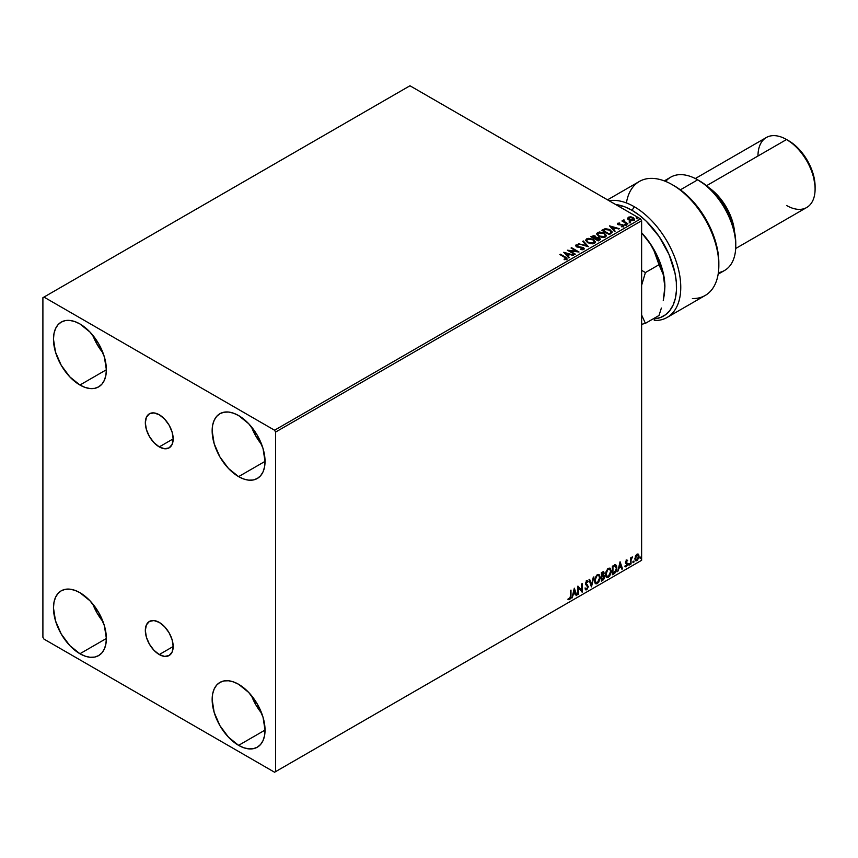 <?xml version="1.0" encoding="UTF-8"?>
<svg xmlns="http://www.w3.org/2000/svg" width="858" height="858" viewBox="0 0 858 858"><rect width="100%" height="100%" fill="white"/><g stroke="black" fill="none" stroke-linecap="round" stroke-linejoin="round"><path stroke-width="1.29" d="M159.256 446.9A19.691 11.368 60 0 1 146.396 429.558A19.691 11.368 60 0 1 149.421 413.781A19.691 11.368 60 0 1 159.256 414.757L164.586 419.058L169.101 425.15L172.115 432.1L173.177 438.867L159.256 446.9L153.936 442.61L149.421 436.518L146.396 429.558L145.334 422.79L146.396 417.256L149.421 413.781L153.936 412.902L159.256 414.757A19.691 11.368 60 0 1 172.115 432.1A19.691 11.368 60 0 1 169.101 447.876L164.586 448.755L159.256 446.9L173.177 438.867L172.115 444.412L169.101 447.876A19.691 11.368 60 0 1 159.256 446.9M159.256 654.557A19.691 11.368 60 0 1 146.396 637.204A19.691 11.368 60 0 1 149.421 621.428A19.691 11.368 60 0 1 159.256 622.404L164.586 626.705L169.101 632.796L172.115 639.757L173.177 646.514L159.256 654.557L153.936 650.257L149.421 644.165L146.396 637.204L145.334 630.437L146.396 624.903L149.421 621.428L153.936 620.548L159.256 622.404A19.691 11.368 60 0 1 172.115 639.757A19.691 11.368 60 0 1 169.101 655.523L164.586 656.402L159.256 654.557L173.177 646.514L172.115 652.059L169.101 655.523A19.691 11.368 60 0 1 159.256 654.557M251.448 695.559A37.398 21.589 -120 0 0 261.701 713.32L255.856 704.847L251.448 695.548M238.599 745.355A37.398 21.589 60 0 1 214.168 712.397A37.398 21.589 60 0 1 219.895 682.432A37.398 21.589 60 0 1 238.599 684.287L248.713 692.449L257.293 704.021L263.031 717.234L265.036 730.083L238.599 745.355L228.475 737.183L219.895 725.611L214.168 712.397L212.151 699.549L212.655 693.886L214.168 689.028L216.602 685.156L219.895 682.432L223.906 680.941L228.475 680.769L233.44 681.895L238.599 684.287A37.398 21.589 60 0 1 263.031 717.234A37.398 21.589 60 0 1 257.293 747.211L253.282 748.691L248.713 748.873L243.758 747.747L238.599 745.355L265.036 730.083L264.532 735.746L263.031 740.615L260.585 744.476L257.293 747.211A37.398 21.589 60 0 1 238.599 745.355M92.782 335.221A37.398 21.589 -120 0 0 103.035 352.992L97.19 344.519L92.782 335.221M79.923 385.027A37.398 21.589 60 0 1 55.491 352.07A37.398 21.589 60 0 1 61.229 322.104A37.398 21.589 60 0 1 79.923 323.949L90.047 332.121L98.627 343.693L104.354 356.907L106.371 369.755L79.923 385.027L69.798 376.855L61.229 365.283L55.491 352.07L53.475 339.221L53.99 333.558L55.491 328.7L57.936 324.828L61.229 322.104L65.229 320.613L69.798 320.431L74.764 321.557L79.923 323.949A37.398 21.589 60 0 1 104.354 356.907A37.398 21.589 60 0 1 98.627 386.883L94.616 388.363L90.047 388.545L85.081 387.419L79.923 385.027L106.371 369.755L105.856 375.418L104.354 380.287L101.909 384.148L98.627 386.883A37.398 21.589 60 0 1 79.923 385.027M251.448 426.834A37.398 21.589 -120 0 0 261.701 444.594L255.856 436.132L251.448 426.834M238.599 476.63A37.398 21.589 60 0 1 214.168 443.683A37.398 21.589 60 0 1 219.895 413.706A37.398 21.589 60 0 1 238.599 415.562L248.713 423.734L257.293 435.306L263.031 448.519L265.036 461.368L238.599 476.63L228.475 468.468L219.895 456.896L214.168 443.683L212.151 430.834L212.655 425.171L214.168 420.302L216.602 416.441L219.895 413.706L223.906 412.226L228.475 412.044L233.44 413.17L238.599 415.562A37.398 21.589 60 0 1 263.031 448.519A37.398 21.589 60 0 1 257.293 478.485L253.282 479.976L248.713 480.158L243.758 479.021L238.599 476.63L265.036 461.368L264.532 467.031L263.031 471.889L260.585 475.761L257.293 478.485A37.398 21.589 60 0 1 238.599 476.63M92.782 603.946A37.398 21.589 -120 0 0 103.035 621.707L97.19 613.245L92.782 603.946M79.923 653.742A37.398 21.589 60 0 1 55.491 620.795A37.398 21.589 60 0 1 61.229 590.819A37.398 21.589 60 0 1 79.923 592.674L90.047 600.847L98.627 612.419L104.354 625.632L106.371 638.481L79.923 653.742L69.798 645.581L61.229 634.008L55.491 620.795L53.475 607.947L53.99 602.284L55.491 597.415L57.936 593.554L61.229 590.819L65.229 589.339L69.798 589.156L74.764 590.283L79.923 592.674A37.398 21.589 60 0 1 104.354 625.632A37.398 21.589 60 0 1 98.627 655.598L94.616 657.089L90.047 657.271L85.081 656.134L79.923 653.742L106.371 638.481L105.856 644.144L104.354 649.002L101.909 652.874L98.627 655.598A37.398 21.589 60 0 1 79.923 653.742M42.9 297.694L42.9 637.258L43.962 639.092L274.56 772.232L641.623 560.306L275.622 771.621L275.622 432.046L641.623 220.742L641.623 560.306L641.623 220.742L640.561 218.908L274.56 430.223L43.962 297.082L409.963 85.768L640.561 218.908L409.963 85.768L42.9 297.694L42.9 637.258L43.962 639.092L274.56 772.232L275.622 771.621L275.622 432.046L274.56 430.223L43.962 297.082L42.9 297.694M637.977 553.989L638.502 554.332L636.968 554.193L635.435 556.113L634.995 559.684L636.733 560.778L638.781 558.032L638.642 554.504L637.848 553.968L636.507 554.525L634.877 558.644L635.724 560.778L636.968 560.66L639.06 556.241L638.202 554.086M630.512 564.274L631.263 559.169L632.507 556.981L631.08 558.622L631.08 557.7L630.512 558.032L630.512 564.274L631.166 559.652L632.507 556.981L631.08 558.622L631.08 557.7L630.512 558.032L630.512 564.274M626.565 560.199L625.493 562.709L627.08 564.768L626.404 565.99L625.621 565.787L625.782 566.87L627.509 565.24L627.563 563.545L626.05 562.108L627.659 560.456L626.565 560.199L625.482 562.462L627.091 564.585L625.289 566.559L626.458 566.72L627.659 564.221L626.05 562.108L627.659 560.456L626.565 560.199L627.659 560.456M614.103 573.755L615.808 572.168L616.859 569.111L616.58 565.83L615.486 564.854L612.376 566.194L612.376 574.742L614.103 573.755L612.376 574.259L614.103 573.755L616.934 567.942L615.261 564.843L612.376 566.194L612.376 574.742L614.103 573.755M601.372 581.102L603.592 579.633L604.493 577.745L604.429 575.857L603.431 575.3L604.118 573.348L603.442 571.643L601.372 572.554L601.372 581.102L602.852 580.244L604.6 576.812L603.431 575.3L604.118 573.08L603.614 571.707L601.372 572.554L601.372 581.102M591.398 586.861L593.865 576.887L591.452 584.77L589.65 579.322L589.028 579.676L591.494 586.808L593.865 576.887L591.452 584.77L589.65 579.322L589.028 579.676L591.398 586.861M578.485 594.315L578.485 587.955L582.196 592.17L582.196 583.622L581.627 583.955L581.627 590.325L577.917 586.089L577.917 594.637L578.485 594.315L577.917 594.154L578.485 594.315L578.485 587.955L582.196 592.17L582.196 583.622L581.627 583.955L581.627 590.325L577.917 586.089L577.917 594.637L578.485 594.315M568.243 599.463L569.637 599.645L570.988 595.87L570.988 590.09L570.42 590.422L570.356 597.468L568.243 599.463L569.637 599.645L570.849 597.844L570.988 590.09L570.42 590.422L570.42 596.106L569.626 598.766L568.522 598.637L568.522 599.656M574.313 588.17L571.943 598.09L573.316 594.551L575.396 593.35L576.158 595.656L576.78 595.302L574.313 588.17L571.943 598.09L573.316 594.551L575.396 593.35L576.158 595.656L576.78 595.302L574.313 588.17M586.325 580.534L588.17 581.402L586.743 580.78L585.424 583.537L587.698 586.893L586.668 588.931L585.499 588.18L585.038 588.878L586.883 589.671L588.266 586.775L585.993 583.172L586.572 581.778L587.73 582.185L588.17 581.402L587.226 580.63L586.4 581.038L585.488 584.169L587.698 587.044L586.668 588.931L585.499 588.18L585.381 589.51L586.7 589.789L585.542 589.703M594.53 580.812L594.905 582.839L596.128 583.912L598.648 582.453L600.225 577.874L599.131 574.549L596.685 575.15L594.691 579.193L595.709 583.751L597.393 583.622L600.225 577.477L599.066 574.506L597.35 574.656L594.53 580.812M605.544 574.452L605.92 576.479L607.142 577.552L609.663 576.093L611.207 571.911L610.145 568.189L607.7 568.8L605.705 572.833L606.713 577.402L608.397 577.262L611.239 571.128L610.07 568.146L608.354 568.296L605.544 574.452M620.066 561.754L617.696 571.675L619.079 568.135L621.16 566.934L621.921 569.24L622.543 568.875L620.066 561.754L617.696 571.675L619.079 568.135L621.16 566.934L621.921 569.24L622.543 568.875L620.066 561.754M628.71 564.714L629.386 564.972L629.536 563.76L628.732 564.457L629.182 565.154L629.654 564.167L629.182 563.727L629.182 565.154M633.075 562.194L633.751 562.451L633.912 561.239L633.107 561.936L633.547 562.634L634.03 561.647L633.547 561.207L633.547 562.634M640.197 558.086L640.872 558.333L641.033 557.132L640.218 557.818L640.669 558.526L641.14 557.539L640.669 557.099L640.197 558.086L640.669 558.526M627.648 218.597L631.359 220.796L634.555 219.745L633.644 217.911L631.07 216.87L628.292 217.192L627.648 218.597L629.011 220.023L633.89 220.431L634.609 219.412L633.193 217.61L630.716 216.827L628.292 217.192L627.584 218.704M627.337 224.099L627.906 223.777L624.045 221.332L624.013 219.873L623.144 220.27L623.294 221.107L621.932 220.978L627.337 224.099L627.906 223.777L624.324 221.6L624.013 219.873L623.294 221.107L621.932 220.978L627.337 224.099M617.556 224.002L617.889 223.198L618.221 224.646L621.996 225.011L618.768 224.796L619.39 224.506L618.768 224.796L618.586 223.563L619.755 223.016L617.771 223.273L617.781 224.324L622.34 225.171L622.876 225.933L621.482 226.748L622.972 226.662L623.809 225.858L623.026 224.893L618.768 224.303L618.479 223.648L619.755 223.016L617.889 223.691L619.755 223.498M610.928 233.58L612.033 231.66L609.051 229.311L605.298 228.721L601.801 230.298L609.212 234.566L612.14 232.153L610.156 229.858L604.954 228.786L601.801 230.298L609.212 234.566L610.928 233.58M596.256 237.559L595.377 236.122L590.787 236.647L598.198 240.926L600.257 239.554L599.324 237.848L596.256 237.43L594.036 235.639L590.787 236.647L598.198 240.926L600.353 239.167L599.324 237.848L596.278 237.73M588.223 246.686L583.29 240.98L582.668 241.345L586.486 245.624L578.453 243.779L588.32 246.632L583.29 240.98L582.668 241.345L586.486 245.624L578.453 243.779L588.223 246.686M575.321 254.14L569.809 250.954L579.021 251.995L571.61 247.726L571.042 248.048L576.565 251.244L567.342 250.193L574.742 254.461L575.321 254.14L569.809 250.954L579.021 251.995L571.61 247.726L571.042 248.048L576.565 251.244L567.342 250.193L574.742 254.461L575.321 254.14M566.655 259.352L565.411 257.078L560.413 254.193L559.845 254.515L566.044 258.269L564.124 259.18L564.403 259.674L566.848 259.234L566.902 258.108L560.413 254.193L559.845 254.515L564.768 257.368L565.883 258.923L564.124 259.18L564.403 259.674L567.159 259.17M563.738 252.273L568.768 257.915L569.39 257.561L567.771 255.748L569.851 254.547L573.605 255.126L563.738 252.273L568.768 257.915L569.39 257.561L567.771 255.748L569.851 254.547L573.605 255.126L563.738 252.273M583.719 249.506L583.279 247.447L576.919 246.889L578.217 247.243L576.919 246.889L576.726 245.431L578.657 244.884L575.975 244.991L575.568 245.903L575.975 244.991L576.383 246.75L582.7 247.769L582.367 249.742L580.523 249.539L582.925 249.088L580.523 249.045L583.719 249.506L584.255 248.723L583.451 247.544L576.919 246.396L576.576 245.538L578.657 244.884L575.718 245.184L576.694 246.911L583.086 248.059L582.925 249.088L580.437 249.528L582.979 249.764L584.255 248.734M587.687 242.75L592.781 243.844L594.712 243.125L595.345 241.849L593.007 239.253L588.223 238.342L585.66 240.133L587.687 242.75L594.412 243.329L595.345 241.967L593.35 239.446L586.582 238.867L585.66 240.24L587.687 242.75M598.702 236.4L603.785 237.484L605.727 236.765L606.359 235.489L603.657 232.722L599.227 231.982L596.675 233.773L598.702 236.4L605.416 236.98L606.359 235.607L604.364 233.086L597.586 232.507L596.675 233.88L598.702 236.4M609.491 225.858L614.521 231.499L615.143 231.145L613.534 229.333L615.615 228.131L619.369 228.7L609.491 225.858L614.521 231.499L615.143 231.145L613.534 229.333L615.615 228.131L619.369 228.7L609.491 225.858M625.01 224.839L626.254 224.592L625.139 224.12L625.01 224.839L626.104 224.925L625.965 224.292L624.871 224.206L625.01 224.839L624.871 224.206M629.375 222.319L630.619 222.072L629.504 221.6L629.375 222.319L630.469 222.404L629.236 221.686M636.497 218.211L637.741 217.964L636.625 217.492L636.497 218.211L637.591 218.297L636.357 217.578M567.149 259.062L565.411 257.561L566.655 259.845M566.13 258.977L564.124 259.663L566.055 258.784M564.232 252.82L573.047 255.448L564.232 252.82M567.771 256.242L569.101 257.722L567.771 256.242M565.572 253.764L567.256 255.663L568.854 254.74L567.256 255.663L565.572 253.282L568.854 254.247L567.256 255.169L565.572 253.764M568.232 250.708L576.565 251.726L568.232 250.708M571.471 248.294L571.61 247.726L578.142 251.984L571.471 248.294M569.809 251.448L574.892 254.376L569.809 251.448M582.7 247.769L582.925 249.088M582.925 249.581L582.7 248.252L582.925 249.581L583.301 249.077M575.975 244.991L575.514 245.678M576.919 246.396L576.726 245.431M584.212 248.927L583.279 247.93L584.223 248.959M576.919 246.889L576.49 246.149M579.011 243.94L586.486 246.107L579.011 243.94M582.957 241.666L583.29 240.98L587.827 246.568L582.957 241.666M585.682 240.497L586.582 238.867L593.35 239.446L595.334 242.203M595.345 242.331L593.983 240.337L591.012 239.017L587.333 239.017L585.66 240.615M594.304 241.763L593.629 243.393L590.83 243.769L587.751 242.589L586.636 240.808M594.401 242.321L593.629 243.393L588.256 242.911L586.658 240.669M587.365 239.285L592.781 239.779L594.401 241.742L593.629 242.911L588.256 242.428L586.625 240.401L587.365 239.285L589.285 238.856L593.039 239.929L594.294 242.246L592.32 243.307L588.813 242.717L586.733 240.926L587.365 239.285M596.256 237.43L599.324 237.848L600.321 239.403M600.321 239.425L598.67 238.041L596.256 237.923M598.755 238.181L598.005 240.165L595.248 238.567L598.005 240.648L595.248 238.567L598.519 238.063L599.399 239.489L598.005 240.648L595.248 239.06L596.535 237.934L598.755 238.181L598.659 240.272L598.755 238.663L598.659 240.272L598.005 240.165L598.659 240.272M594.819 236.454L594.497 238.127L592.117 236.765L594.497 238.621L592.117 236.765L594.819 236.454L595.463 237.741L594.497 238.621L592.117 236.765L594.819 236.454L594.787 238.449M595.463 237.216L594.787 237.966M606.359 235.971L604.987 233.987L602.026 232.657L598.348 232.668L596.696 234.105L597.586 232.507L604.364 233.086L606.338 235.853M605.308 235.403L604.643 237.033L601.833 237.409L598.766 236.229L597.64 234.448M605.405 235.961L604.643 237.033L599.27 236.551L597.672 234.309M598.369 232.936L603.796 233.419L605.416 235.392L604.643 236.551L599.27 236.068L597.64 234.052L598.369 232.936L600.3 232.497L604.3 233.741L605.34 235.789L603.335 236.947L599.828 236.358L597.747 234.577L598.369 232.936M602.23 230.534L604.954 228.786L610.156 229.858L612.108 232.4L610.478 230.534L607.099 229.247L602.23 230.534M611.121 232.411L609.019 234.288L603.131 230.405L605.351 229.365L609.588 230.18L611.121 232.443L609.019 234.288L609.63 233.451L609.019 233.805L603.131 230.405L604.836 229.526L609.373 230.062L610.96 231.392L610.96 232.464M609.984 226.405L618.811 229.032L609.984 226.405M613.534 229.826L614.854 231.306L613.534 229.826M611.325 227.349L613.02 229.247L614.607 228.325L613.02 229.247L611.325 226.855L614.607 227.831L613.02 228.754L611.325 227.349M618.768 224.303L618.586 223.563M621.31 226.759L623.38 226.491L623.026 224.893L621.996 224.517L623.026 224.893L623.38 226.984M623.38 226.491L623.809 225.901M623.766 226.158L621.814 224.989L622.661 226.147L622.018 226.791M622.479 225.246L622.661 226.147M617.889 223.198L617.503 224.238M619.261 223.466L617.535 224.035M618.768 224.796L618.479 224.131M625.01 225.332L625.965 224.292L626.104 225.407M624.817 224.732L626.147 224.925L625.965 224.292M623.294 221.6L622.35 221.225L622.5 220.645L623.294 221.6L623.391 220.023L623.294 221.107M623.391 220.023L624.045 220.42L623.09 220.892M624.324 221.6L623.97 220.463M624.324 222.083L627.488 224.013L623.777 221.225M629.375 222.812L630.33 221.772L630.469 222.887M630.469 222.404L630.33 221.772M630.512 222.394L629.193 222.211M627.648 219.09L628.292 217.192L630.716 216.827L633.193 217.61L634.577 219.648M634.555 220.238L634.03 218.726L631.402 217.428L628.807 217.449L627.606 218.458M633.708 219.584L633.225 220.538L631.327 220.785L628.506 219.015L628.957 217.578L632.625 217.943L633.225 220.538L633.687 219.541L629.59 220.184L633.225 220.538L629.59 219.702L628.957 217.578L630.877 217.353L632.968 218.168L633.697 219.53M628.957 218.071L629.59 220.184L628.506 218.522L628.957 217.578M636.497 218.693L637.451 217.664L637.591 218.779M637.591 218.297L637.451 217.664M637.633 218.286L636.304 218.104M568.854 254.247L567.256 255.169L565.572 253.282L568.854 254.247M599.399 238.996L598.659 239.779M614.607 227.831L613.02 228.754L611.325 226.855L614.607 227.831M568.103 599.42L569.208 599.399L567.814 599.216M574.216 588.577L576.78 595.302L576.029 595.248L574.216 588.577M574.978 593.114L572.897 594.315L572.072 597.522L572.897 594.315L574.978 593.114M573.938 589.961L573.562 593.543L573.938 589.961L575.16 592.621L573.562 593.543L573.938 589.961M577.917 586.143L581.627 590.325L577.917 586.143M581.767 583.869L581.767 591.891L581.767 583.869M578.067 587.709L578.067 594.068L578.067 587.709M585.746 589.854L586.7 589.789L588.266 586.572L585.993 583.172L586.733 581.66L587.73 582.185L588.17 581.402L586.743 580.78M586.668 588.931L585.499 588.18M585.081 587.934L586.239 588.695L585.081 587.934M588.17 581.402L587.408 581.756L587.355 580.641M586.733 581.66L587.73 582.185M585.435 589.66L586.947 588.942L587.827 586.743L587.483 585.017L585.585 583.215L586.314 581.413L585.907 583.837L588.266 586.572L586.7 589.789M585.821 588.781L585.263 588.298M589.36 579.482L591.452 584.77L589.36 579.482M593.307 577.209L591.173 586.153L593.307 577.209M598.852 574.41L600.225 577.477L597.393 583.622L595.495 583.612M595.205 583.461L597.297 583.161L599.131 580.566L599.806 577.241L599.12 574.678M595.945 582.732L594.808 581.381L594.969 578.249L596.417 575.675L598.358 575.225M598.53 575.343L596.943 575.278L598.734 575.439L599.656 577.809L597.372 582.754L596.042 582.85L594.68 580.233L595.838 582.711M595.098 580.48L596.943 575.278L595.098 580.48L596.364 576.479L597.64 575.386L598.895 575.536L599.635 578.442L598.38 581.81L596.364 582.979L595.098 580.48M603.378 571.632L604.118 573.08L603.002 575.064L604.6 576.812L602.852 580.244L601.372 580.619L603.732 578.485L603.764 575.268M604.053 575.407L603.431 575.3M603.324 574.517L603.281 571.525M602.713 575.89L603.603 576.898L602.713 575.89L601.512 576.469L603.131 576.126L604.021 577.144L601.941 579.901L601.512 576.469L603.474 576.244M602.101 572.511L603.131 573.187L601.512 572.854L603.549 573.423L601.941 575.847L601.512 572.854L602.884 572.404M602.53 572.758L603.442 574.174L601.941 575.847L601.512 572.854L601.512 575.6L601.941 573.101L603.174 572.576L603.549 573.423M603.131 576.126L604.021 577.144L603.635 578.549L601.941 579.901L601.512 576.469L601.512 579.654L601.941 576.715L603.517 576.136L604.021 577.144M609.856 568.05L611.239 571.128L608.397 577.262L606.509 577.252M606.22 577.102L608.311 576.801L610.145 574.206L610.821 570.881L610.135 568.318M606.96 576.372L605.812 575.021L606.091 571.546L607.689 569.101L609.373 568.865M609.545 568.983L607.957 568.918L609.748 569.079L610.671 571.449L608.386 576.394L607.056 576.49L605.694 573.873L606.853 576.351M606.113 574.12L607.957 568.918L606.113 574.12L607.378 570.12L608.654 569.026L609.899 569.176L610.639 572.093L609.395 575.45L607.378 576.619L606.113 574.12M615.905 564.993L615.261 564.843M614.843 564.596L616.934 567.942L613.674 573.509L616.291 569.691L616.43 566.57L615.647 564.864M615.325 565.84L616.301 567.352L616.108 570.195L615.089 572.093L612.955 573.541L612.955 566.741L615.325 565.84L612.526 566.495L614.961 565.819L616.366 568.275L615.089 572.093L612.526 573.294L612.526 566.495L612.526 573.294L612.526 566.495L615.218 565.744M619.969 562.162L622.543 568.875L621.782 568.833L619.969 562.162M620.731 566.698L618.65 567.889L617.835 571.106L618.65 567.889L620.731 566.698M619.69 563.545L619.326 567.117L619.69 563.545L620.913 566.205L619.326 567.117L619.69 563.545M626.147 559.952L627.241 560.21L626.941 560.875L627.134 560.113M626.908 560.939L626.179 560.703L625.632 561.861L627.477 563.363L626.19 562.591M627.477 563.363L626.458 566.72L624.871 566.312M625.289 566.559L626.458 566.72M626.404 565.99L625.621 565.787M625.192 565.54L625.975 565.754M625.664 563.32L626.962 564.071M625.932 563.534L626.812 563.942M625.085 566.516L626.78 565.69L626.908 562.945M625.761 562.344L626.179 560.703M629.654 564.167L628.281 564.467M628.764 563.481L628.71 564.939M630.662 557.947L631.08 558.622L630.662 557.947M631.477 557.657L631.971 557.089L632.239 557.807L631.52 557.625M630.952 558.547L631.08 563.953L630.512 563.792L630.984 558.44M634.03 561.647L632.657 561.947M633.075 562.419L633.579 561.175M638.502 554.332L639.06 556.241L636.968 560.66L635.531 560.628M635.188 560.456L636.668 560.338L638.127 558.408L638.62 555.705L637.944 553.957M637.601 554.815L636.539 554.718L638.491 556.574L636.968 559.888L635.478 559.588L635.381 556.263L636.454 554.772L637.494 554.718M636.968 559.888L635.907 559.834L635.027 558.075L636.464 555.383L637.644 554.826L638.491 556.574L637.644 559.255L636.968 559.888L635.446 558.322L637.397 554.654M636.968 554.954L635.027 558.075L636.539 559.652M641.14 557.539L639.768 557.839M640.197 558.301L640.69 557.057M575.16 592.621L573.562 593.543L574.356 590.207L575.16 592.621M620.913 566.205L619.326 567.117L620.12 563.792L620.913 566.205M274.56 430.223L640.561 218.908L641.623 220.742L275.622 432.046L274.56 430.223M275.622 771.621L641.623 560.306L275.622 771.621M634.212 206.692A65.819 37.999 -120 0 0 609.03 200.708A65.819 37.999 60 0 1 634.212 206.692A65.819 37.999 60 0 1 677.219 264.704A65.819 37.999 60 0 1 667.127 317.449A65.819 37.999 60 0 1 654.311 320.517A65.819 37.999 -120 0 0 679.6 274.742A65.819 37.999 -120 0 0 634.212 206.692L632.099 210.36L634.212 206.692M654.311 318.919A62.827 36.272 60 0 0 675.01 273.166A62.827 36.272 60 0 0 632.099 210.36L624.86 206.864L615.615 204.504A62.827 36.272 60 0 1 632.099 210.36L639.339 215.229L646.385 221.332L659.148 236.583L669.036 254.494L675.01 273.166L676.319 282.164L676.436 290.615L675.364 298.294L673.144 304.998L669.83 310.532L665.497 314.768L660.285 317.589L654.311 318.919L654.311 318.2L654.311 320.517M718.146 274.174L724.613 270.442A53.85 31.092 -120 0 0 732.861 227.284A53.85 31.092 -120 0 0 697.683 179.826L706.82 185.896L713.566 192.16L719.776 199.582L725.235 207.893L729.708 216.774L733.022 225.868L735.07 234.845L735.767 243.34A50.858 29.365 -120 0 0 699.796 181.049L697.683 179.826A53.85 31.092 60 0 1 735.767 245.785A53.85 31.092 60 0 1 718.371 272.662M734.566 231.992A40.39 23.316 -120 0 0 709.03 187.763A40.39 23.316 60 0 1 734.566 231.992M735.692 248.498L806.735 207.475A40.39 23.316 -120 0 0 812.923 175.107A40.39 23.316 -120 0 0 786.539 139.522L793.811 144.305L798.777 148.906L807.357 160.478L813.084 173.691L815.1 186.54A37.398 21.589 -120 0 0 788.652 140.744L786.539 139.522A40.39 23.316 60 0 1 815.1 188.985A40.39 23.316 60 0 1 786.539 205.48M757.979 156.006A40.39 23.316 60 0 1 786.539 139.522L706.563 185.693L786.539 139.522A40.39 23.316 -120 0 0 766.344 137.516L695.302 178.539M665.711 181.446A53.85 31.092 60 0 1 697.683 179.826L680.362 189.833L697.683 179.826A53.85 31.092 -120 0 0 670.752 177.156L664.296 180.888M667.127 317.449L705.212 295.463A65.819 37.999 -120 0 0 705.212 219.455A65.819 37.999 -120 0 0 639.382 181.456L607.528 199.839M626.415 202.949A65.819 37.999 60 0 1 672.297 184.717A65.819 37.999 60 0 1 718.843 265.326L718.843 262.88A62.827 36.272 -120 0 0 674.409 185.929L681.799 190.916L688.974 197.179L695.752 204.558L707.346 221.814L715.304 240.787L717.62 250.246L718.843 263.063M718.843 265.326A65.819 37.999 60 0 1 692.395 298.53M641.387 232.507L650.353 244.004L653.989 250.74L658.998 264.714L645.398 272.576L641.623 285.274L645.398 272.576L641.623 270.313L645.398 272.576L658.998 264.714L663.234 274.539L664.886 287.076M641.623 324.335L645.398 323.348L641.623 314.993L645.398 323.348L658.998 315.487L645.398 323.348L641.623 324.335M664.886 286.926A53.85 31.092 -120 0 0 664.896 286.701L663.234 274.539L653.989 250.74L650.353 244.004L641.623 232.861L645.849 237.623L653.742 249.174L659.791 261.776L663.599 274.571L664.896 286.701A53.85 31.092 -120 0 0 645.849 237.623A53.85 31.092 -120 0 0 641.623 232.754M661.379 308.054L658.998 315.487L661.379 308.054M664.467 293.511L663.255 300.686L664.896 286.701L664.467 293.511M697.683 179.826L699.796 181.049M735.767 245.785L735.767 243.34M786.539 139.522L788.652 140.744M815.1 188.985L815.1 186.54M674.409 185.929L672.297 184.717"/></g></svg>
